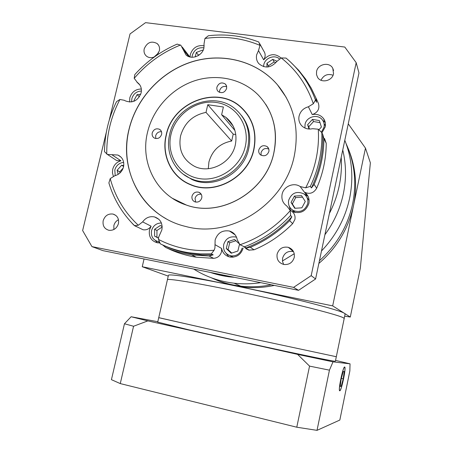 <?xml version="1.0" encoding="UTF-8"?>
<svg xmlns="http://www.w3.org/2000/svg" width="453" height="453" viewBox="0 0 453 453"><rect width="100%" height="100%" fill="white"/><g stroke="black" fill="none" stroke-linecap="round" stroke-linejoin="round"><path stroke-width="0.68" d="M158.737 317.644L242.627 336.704L336.319 356.726L344.184 318.567L343.584 317.915C339.461 315.209 298.623 304.643 251.828 294.518C205.022 284.376 168.369 278.131 167.429 279.705L168.38 275.537M344.201 318.482L345.101 314.105L344.518 313.38C341.149 310.288 286.222 296.262 234.484 285.696C195.872 277.74 169.28 273.72 168.442 275.265M344.676 316.166L350.299 317.038L360.339 268.136L370.367 162.82L365.463 148.114L332.683 305.888L350.299 317.038M332.683 305.888L142.248 266.738L168.25 276.109M142.248 266.738L144.054 258.98M365.463 148.114L348.261 123.828M344.184 318.567L343.584 317.915C339.461 315.209 298.623 304.643 251.828 294.518C205.022 284.376 168.369 278.131 167.429 279.705L158.731 317.683L242.627 336.704L336.319 356.726L335.39 361.239L334.659 361.234C330.056 360.747 288.567 352.083 241.534 341.698L188.516 329.761L157.718 322.106M339.835 390.526C341.443 390.763 346.171 368.181 344.699 367.355L344.586 367.298C343.097 366.494 338.181 389.654 339.682 390.469L339.835 390.526M344.648 367.004C343.119 366.171 338.074 389.925 339.614 390.769L339.773 390.826C341.42 391.058 346.273 367.91 344.761 367.06L344.648 367.004M297.576 354.371L333 361.851L350.039 363.833L349.852 370.945L339.835 420.05L317.015 430.35L329.444 370.163L309.552 366.109L297.576 354.371L147.825 320.894L133.567 326.251L124.456 323.77L131.115 316.743L157.808 321.715M350.039 363.833L335.565 360.395M131.115 316.743L147.825 320.894M317.015 430.35L296.777 427.213L309.552 366.109M296.777 427.213L120.272 383.589L133.567 326.251M120.272 383.589L111.427 379.665L124.456 323.77M333 361.851L329.444 370.163M343.221 378.85L344.235 371.477L343.232 371.443L341.188 378.946L340.169 386.409L341.2 386.29L343.221 378.85L341.33 378.419M340.22 386.058L341.2 386.29M307.712 203.612C308.385 199.541 307.106 196.296 303.867 193.89C296.709 190.758 291.636 192.893 288.652 200.294C287.938 204.801 289.501 208.216 293.34 210.549C300.265 212.91 305.056 210.6 307.712 203.612M309.133 200.486L306.924 197.355M292.015 209.699L294.676 212.446M301.885 207.825L305.271 201.472L301.528 195.611L294.433 196.098L291.058 202.423L294.767 208.284L301.885 207.825M302.513 197.151L295.679 197.616L292.332 203.884L295.107 208.261M292.332 203.884L291.058 202.423M295.679 197.616L294.433 196.098M180.554 136.002C178.21 149.586 182.78 159.654 194.263 166.2C209.631 174.32 231.845 162.842 235.345 144.717C237.406 133.403 234.269 124.286 225.922 117.372L221.636 114.739L223.391 107.004L207.768 104.705L206.007 112.395C192.825 115.079 184.343 122.944 180.554 136.002M235.798 134.552L233.216 134.145L231.67 141.025C219.847 143.324 212.264 150.311 208.924 161.981L208.295 168.703M234.92 130.47L221.636 114.739M258.793 149.92C258.425 152.015 259.048 153.697 260.668 154.96C264.467 156.687 267.202 155.543 268.867 151.529C269.229 149.518 268.657 147.882 267.157 146.613C263.323 144.717 260.537 145.821 258.793 149.92M268.81 149.088C265.13 147.695 262.536 148.89 261.036 152.678L261.138 155.254M192.021 196.189C191.608 198.924 192.604 200.832 195.017 201.908C198.323 202.599 200.571 201.274 201.766 197.933C202.18 195.277 201.234 193.391 198.935 192.282C195.571 191.472 193.267 192.774 192.021 196.189M201.262 194.303C198.165 193.924 196.098 195.277 195.05 198.357L195.628 202.078M152.225 132.916C151.812 135.243 152.553 136.976 154.45 138.108C157.831 139.201 160.215 137.967 161.602 134.411C162.01 132.146 161.308 130.436 159.49 129.281C156.075 128.097 153.658 129.303 152.225 132.916M161.5 131.727C158.584 131.517 156.636 132.871 155.651 135.781L155.792 138.544M216.936 87.095C216.574 88.941 217.055 90.464 218.363 91.665C222.066 93.624 224.818 92.554 226.625 88.465L226.557 86.008L225.3 83.998C221.585 81.914 218.793 82.944 216.936 87.095M226.71 86.727C223.295 85.815 220.934 87.089 219.62 90.543L219.552 92.384M289.739 209.178L291.477 211.075C294.348 213.114 295.498 215.911 294.914 219.473L292.644 223.669L289.654 220.634L291.857 216.811L290.6 215.481L290.299 210.566L286.925 206.104C282.87 203.233 281.262 199.297 282.1 194.297C283.527 186.432 293.759 182.015 300.175 186.551L305.701 187.831L310.322 186.376C314.422 177.848 317.445 169.031 319.399 159.926C321.33 150.815 322.134 141.704 321.817 132.599L318.266 129.207L312.61 128.697C308.233 129.626 304.552 128.595 301.579 125.594C299.212 122.888 298.38 119.717 299.076 116.087C300.367 111.268 303.47 108.165 308.391 106.778L313.323 103.748L315.469 100.011C312.394 91.682 308.346 83.952 303.329 76.834C298.34 69.79 292.576 63.533 286.024 58.075L281.262 57.95L276.794 61.478C270.956 68.024 264.943 68.726 258.759 63.584C256.692 61.053 255.996 58.103 256.675 54.734L258.493 50.611L259.994 45.379L258.799 42.01C242.638 35.815 225.832 33.726 208.369 35.742L204.937 38.482L204.048 43.692L203.929 47.956C202.4 55.946 191.438 60.17 186.007 54.909L180.86 45.277L177.168 44.1C160.866 51.138 146.738 61.308 134.79 74.603L134.207 78.324L137.304 82.401C140.707 84.909 141.976 88.42 141.115 92.933C137.893 100.872 132.599 103.499 125.226 100.821L124.411 100.306L119.92 99.479L116.523 101.642C108.709 117.604 104.7 134.275 104.479 151.664L107.372 154.416L117.944 155.045C122.599 157.378 124.462 161.336 123.522 166.908C122.185 171.557 119.275 174.507 114.779 175.753L110.226 178.595L108.879 182.933C113.833 199.377 122.389 213.635 134.547 225.702L138.312 225.26L142.644 221.874C145.753 217.655 149.722 216.007 154.558 216.936C160.368 219.02 162.808 223.323 161.885 229.841L158.68 237.083L158.465 239.411L160.317 243.827C169.371 248.216 179.003 251.211 189.212 252.797L200.164 253.895L211.291 253.85L214.093 250.271L214.932 248.023L215.13 240.05C217.548 232.933 222.338 229.931 229.501 231.036C233.788 232.412 236.387 235.362 237.293 239.886L239.988 244.756L244.439 246.811C262.089 240.113 277.474 229.665 290.6 215.481M243.131 248.091C241.053 254.569 236.726 257.564 230.169 257.089C225.52 256.036 222.666 253.153 221.602 248.448L221.523 251.709C220.328 255.758 217.695 257.967 213.618 258.329L209.116 256.03L213.182 254.841L211.291 253.85M162.599 244.903L165.685 247.451L170.707 249.773M310.322 186.376L311.421 187.95C315.481 179.496 318.482 170.747 320.413 161.715C322.326 152.678 323.125 143.646 322.808 134.609L321.817 132.599M183.267 174.195L191.919 179.479C213.669 189.784 243.952 173.454 248.788 148.324C251.256 135.934 248.85 125.028 241.579 115.6M249.088 116.885L247.763 115.187M253.782 149.122C256.919 132.146 252.536 118.154 240.645 107.14C216.908 85.096 172.667 102.355 166.319 135.164C161.308 155.356 171.67 177.055 190.481 184.49C214.903 195.515 248.397 177.123 253.782 149.122M166.126 135.136C161.092 155.43 171.517 177.231 190.424 184.694C214.96 195.747 248.578 177.27 253.986 149.15C257.128 132.117 252.734 118.069 240.809 107.004C216.97 84.841 172.508 102.168 166.126 135.136M181.381 179.303L182.978 180.702M172.525 198.374L186.568 205.135C221.455 217.87 266.523 191.24 273.969 152.389C277.525 134.717 274.778 118.686 265.735 104.303M273.929 152.333C278.17 129.666 272.876 110.481 258.046 94.779C241.698 78.46 216.155 73.318 193.635 81.121C171.109 88.986 153.052 109.06 147.553 132.168C139.807 162.763 156.795 195.804 186.506 205.096C221.398 217.831 266.477 191.194 273.929 152.333M129.031 129.213C118.188 171.104 143.29 216.596 185.56 226.426C230.39 239.037 285.039 204.28 294.337 155.589C299.495 128.38 293.861 104.773 277.429 84.762C256.902 60.923 222.57 52.22 191.959 61.761C161.336 71.376 136.495 98.131 129.031 129.213M286.205 97.361L277.468 84.836C256.947 60.996 222.627 52.293 192.021 61.835C161.398 71.444 136.568 98.199 129.105 129.275C120.458 163.89 135.317 201.63 165.894 218.612M339.184 185.968C341.171 176.427 341.845 166.897 341.2 157.372C341.845 166.897 341.171 176.427 339.184 185.968C337.168 195.503 333.901 204.671 329.382 213.465C333.901 204.671 337.168 195.503 339.184 185.968M277.106 254.144C276.483 259.529 278.742 262.972 283.872 264.484C289.156 264.926 292.615 262.576 294.246 257.446C294.875 252.474 292.898 249.099 288.318 247.321C282.689 246.375 278.952 248.646 277.106 254.144M283.657 264.439L282.513 261.421L282.581 258.17C284.371 252.853 287.983 250.656 293.431 251.585L293.493 251.602M103.188 220.668C102.469 225.702 104.366 228.907 108.89 230.294C113.624 230.679 116.812 228.454 118.443 223.606C119.15 218.742 117.361 215.566 113.063 214.071C108.199 213.482 104.903 215.679 103.188 220.668M113.884 229.518L113.867 225.532C114.564 222.882 116.104 220.945 118.476 219.722M156.653 55.368L159.354 50.815C159.949 47.859 159.224 45.447 157.174 43.573C151.427 40.589 147.106 42.339 144.218 48.828C143.601 51.902 144.399 54.383 146.613 56.257C149.037 57.973 151.732 58.131 154.694 56.738M316.568 71.478L316.494 74.524L317.559 77.316C321.064 83.562 332.315 81.053 333.533 73.709L332.796 68.329C329.586 61.602 317.819 63.924 316.568 71.478M315.469 100.011L316.505 102.276L316.035 98.148L318.465 103.527C319.829 108.879 317.757 112.571 312.259 114.592C316.885 113.726 320.622 115.022 323.465 118.482C325.254 120.979 325.843 123.782 325.237 126.897L321.924 132.82M289.19 206.064L290.316 209.813M311.421 187.95L314.161 184.473L316.664 188.227C313.612 193.272 309.501 194.564 304.337 192.1L304.512 192.225C308.221 195.022 309.682 198.765 308.901 203.459C305.843 211.528 300.311 214.224 292.298 211.551M226.206 253.42L228.788 256.755M159.649 242.921L157.316 242.78C151.183 240.973 148.573 236.732 149.467 230.05L151.121 226.211C149.02 229.082 146.319 230.266 143.029 229.745L140.034 228.295M155.543 240.605L157.446 242.802M113.346 176.228L112.446 172.859L112.712 169.28C113.958 164.892 116.698 162.055 120.928 160.775L116.636 160.526L114.456 159.088M129.649 102.067L129.801 97.82C131.693 92.044 135.532 89.105 141.33 88.998M190.056 56.993L190.334 54.445C192.763 47.673 197.389 44.796 204.207 45.81M131.602 222.689L133.635 224.909L136.999 226.891L134.547 225.702M165.685 247.451C173.867 251.036 182.474 253.51 191.511 254.88L209.116 256.03M170.957 249.886C178.997 253.403 187.457 255.843 196.336 257.191L213.618 258.329M246.642 249.139L246.698 248.595M236.511 237.179L236.211 237.174M244.439 246.811L246.07 247.876L250.322 247.304C265.067 241.115 278.176 232.225 289.654 220.634M250.322 247.304L254.059 249.796C268.527 243.737 281.387 235.028 292.644 223.669M308.029 196.274L303.872 193.895M314.161 184.473C320.605 169.62 323.861 154.348 323.929 138.658L322.808 134.609M316.664 188.227C322.978 173.663 326.166 158.686 326.228 143.29L323.929 138.658M325.277 122.576L322.621 120.215M316.035 98.148L311.302 88.256L305.565 79.015L298.691 70.277L290.673 62.208M318.465 103.527L315.922 97.882M259.671 43.59L263.703 50.946C265.634 53.737 265.628 56.699 263.691 59.83C269.342 53.675 275.141 53.069 281.081 58.018M282.451 260.979L294.252 253.742L282.451 260.979M154.105 57.016L158.573 52.882M320.973 80.238C323.657 75.107 327.683 73.437 333.051 75.232M106.359 132.117L82.633 230.549L91.936 246.608L102.99 250.656L298.561 290.322L315.588 278.986L358.974 72.956L356.177 62.661L344.795 47.05L145.555 22.65L130.028 33.941L109.241 120.17M91.936 246.608L293.584 287.378L311.188 275.639L356.177 62.661M311.188 275.639L315.588 278.986M293.584 287.378L298.561 290.322M324.49 138.425L326.228 143.29M254.059 249.796L248.805 250.13L246.104 248.748L244.371 246.8M182.219 46.999L189.796 56.925M247.95 115.085L246.545 113.471M183.08 180.521L184.756 181.84M316.505 102.276L313.085 94.094M246.07 247.876C263.578 241.228 278.844 230.877 291.857 216.811M162.938 245.05C171.829 249.32 181.274 252.236 191.268 253.793L202.14 254.886L213.182 254.841M231.67 141.025L206.007 112.395M233.216 134.145L207.768 104.705M344.801 140.26C352.06 158.612 353.68 177.87 349.665 198.029C345.322 218.159 335.928 235.809 321.488 250.973M352.649 203.793C356.828 182.531 354.625 162.434 346.035 143.499C354.625 162.434 356.828 182.531 352.649 203.793C347.757 226.16 336.687 245.135 319.433 260.713C336.687 245.135 347.757 226.16 352.649 203.793M343.374 193.731C346.415 178.861 346.211 164.286 342.751 149.994C346.211 164.286 346.415 178.861 343.374 193.731C340.209 208.59 334.054 222.253 324.909 234.711C334.054 222.253 340.209 208.59 343.374 193.731M260.792 282.661C251.811 284.025 242.899 284.207 234.065 283.204L240.707 286.132C230.351 284.92 220.56 282.134 211.341 277.791C220.56 282.134 230.351 284.92 240.707 286.132C250.854 287.287 261.064 286.845 271.324 284.795C261.064 286.845 250.854 287.287 240.707 286.132L242.695 287.009C253.204 288.21 263.765 287.678 274.365 285.413M234.065 283.204C219.32 281.443 205.86 276.726 193.674 269.048M210.3 272.417C218.114 275.107 226.228 276.755 234.643 277.355L228.578 276.738L210.3 272.417M279.416 58.879C274.535 54.337 265.022 57.939 263.782 64.762L263.561 66.636M276.964 61.234L272.734 59.343L266.919 63.278L267.004 67.05M275.86 62.718L274.122 61.936L272.734 59.343M274.122 61.936L268.352 65.838L268.374 66.919M268.352 65.838L266.919 63.278M321.477 132.061L324.014 127.276C324.541 124.569 324.014 122.134 322.445 119.971C318.034 113.55 306.364 116.585 305.033 124.45L304.965 128.046M325.396 125.951L324.15 123.641M319.031 129.626L321.398 127.044L319.342 120.56L312.457 119.394L307.627 124.683L308.991 129.037M319.999 122.644L313.538 121.54L308.748 126.783L309.461 129.054M308.748 126.783L307.627 124.683M313.538 121.54L312.457 119.394M236.568 237.304L235.668 237.01C229.682 236.115 225.69 238.629 223.686 244.558C222.961 250.469 225.373 254.235 230.917 255.854C236.596 256.302 240.339 253.72 242.145 248.114M229.722 255.554L232.644 257.225M238.697 243.346L234.569 239.45L227.944 241.642L226.257 248.516L231.206 253.227L237.859 251.041L239.501 244.303M235.911 240.719L229.733 242.763L228.069 249.58L231.721 253.057M228.069 249.58L226.257 248.516M229.733 242.763L227.944 241.642M161.393 222.978C156.393 223.091 153.108 225.645 151.54 230.656C150.764 236.392 153.006 240.05 158.261 241.619L159.014 241.721M158.425 241.698L159.314 242.344M162.174 226.517L160.294 225.509L154.598 229.28L154.598 236.109L158.493 238.216M162.191 227.01L156.953 230.469L156.953 237.247L158.51 238.085M156.953 237.247L154.598 236.109M156.953 230.469L154.598 229.28M123.68 162.395C119.167 162.899 116.206 165.43 114.802 169.988L115.209 175.651M123.748 165.634L121.653 165.22L117.123 170.243L118.176 174.354M123.193 168.035L119.722 171.88L120 172.955M119.722 171.88L117.123 170.243M123.607 166.506L121.653 165.22M141.398 91.03C136.568 91.302 133.38 93.845 131.84 98.646L131.653 101.931M140.707 94.281L137.117 94.643L133.929 100.538L134.292 101.138M134.501 101.042L133.929 100.538M139.433 96.778L137.117 94.643M203.952 47.848C198.182 47.157 194.292 49.66 192.282 55.362L192.044 57.259M203.035 50.459L202.604 50.085L196.325 52.452L195.192 56.902M199.943 54.417L198.289 55.04L196.325 52.452M202.972 50.589L202.604 50.085M198.289 55.04L198.12 55.702M318.867 263.42C336.93 247.802 348.493 228.505 353.538 205.515C357.496 185.509 355.69 166.461 348.119 148.363M216.109 279.88C224.524 283.544 233.391 285.922 242.695 287.009M191.919 179.479L190.69 178.522C174.184 171.602 165.215 152.355 169.632 134.541C175.254 105.526 214.173 90.039 235.611 109.258C246.602 119.105 250.673 131.749 247.831 147.197C242.967 172.451 212.536 188.867 190.69 178.522C184.926 175.991 180.135 172.265 176.33 167.338M245.339 146.308C250.079 125.668 236.206 105.181 216.324 102.48C196.511 99.479 175.515 114.422 170.979 134.479C166.155 154.484 179.02 175.192 198.992 178.527C218.89 182.163 240.9 166.998 245.339 146.308M215.016 244.66L221.602 248.448M188.776 56.597L182.989 49.298M305.701 187.831C310.464 178.618 313.918 169.026 316.064 159.054C318.176 149.082 318.912 139.133 318.266 129.207M180.537 45.006C162.423 52.265 146.982 63.369 134.207 78.324M119.92 99.479C110.866 116.823 106.489 135.045 106.778 154.145M110.226 178.595C115.17 196.851 124.53 212.406 138.312 225.26M158.465 239.411C175.464 248.233 194.009 251.857 214.093 250.271M239.988 244.756C259.535 237.938 276.302 226.545 290.299 210.566M313.323 103.748C306.947 85.051 296.262 69.785 281.262 57.95M259.994 45.379C242.451 38.035 224.099 35.736 204.937 38.482M137.095 82.265L139.767 84.836M111.778 154.666L120.928 160.775M142.644 221.874L151.121 226.211M304.337 192.1L300.175 186.551M312.259 114.592L308.391 106.778M263.691 59.83L258.493 50.611M157.701 322.174L158.731 317.683M293.34 210.549L295.146 212.553M233.114 125.968L225.922 117.372M137.304 82.401L139.62 84.626M117.944 155.045L121.093 157.185M154.558 216.936L158.918 219.331M191.511 254.88L196.336 257.191M229.501 231.036L235.175 234.881M304.512 192.225L306.828 195.311M323.465 118.482L325.226 122.321M293.431 251.585L288.318 247.321M115.849 215.43L113.063 214.071M158.539 45.17L157.174 43.573M333.578 70.543L332.796 68.329M191.104 184.96L190.481 184.49M191.268 253.793L189.212 252.797M139.858 84.971L136.936 82.163M116.636 160.526L107.372 154.416M143.029 229.745L134.773 225.736M243.68 246.642L249.229 250.237M226.307 85.357L225.3 83.998M160.838 130.458L159.49 129.281M200.9 193.759L198.935 192.282M268.618 148.527L267.157 146.613M226.189 275.639L228.578 276.738M230.917 255.854L233.25 257.174M158.261 241.619L159.162 242.044"/></g></svg>
